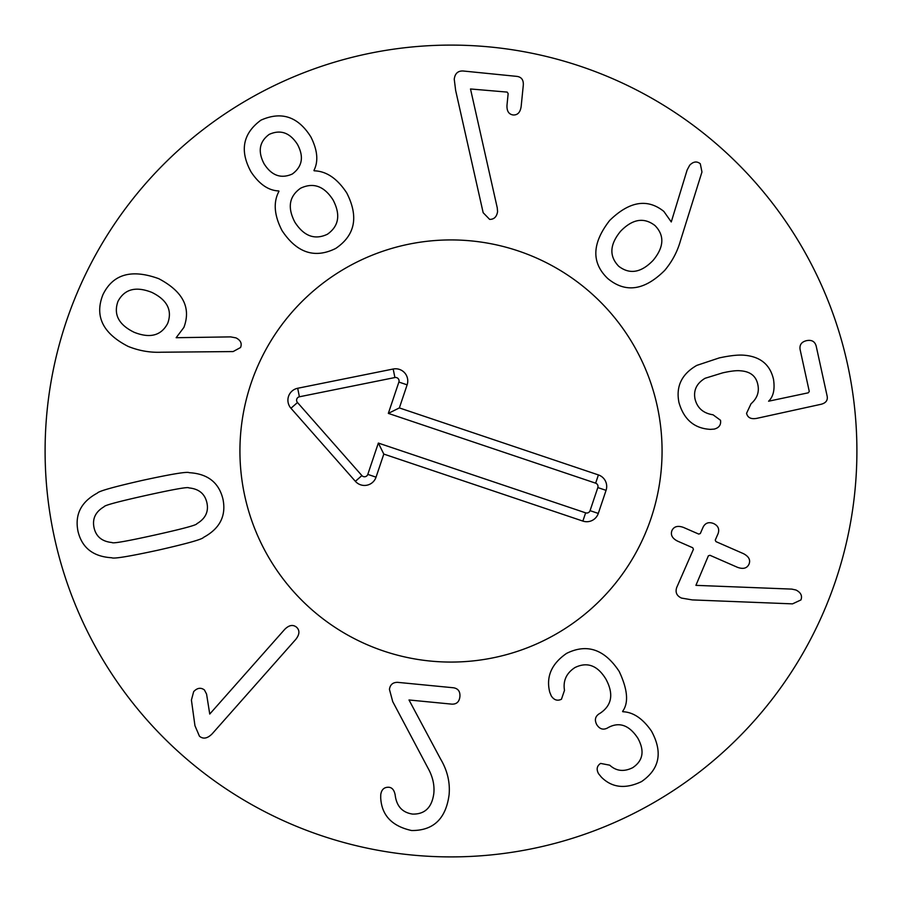 <?xml version="1.0" encoding="UTF-8"?>
<svg xmlns="http://www.w3.org/2000/svg" width="902" height="902" viewBox="0 0 902 902"><rect width="100%" height="100%" fill="white"/><g stroke="black" fill="none" stroke-linecap="round" stroke-linejoin="round"><path stroke-width="1.35" d="M654.987 225.556C643.96 217.044 632.482 218.96 620.553 231.295C609.639 244.6 609.03 256.258 618.727 266.27C629.754 274.715 641.221 272.742 653.149 260.328C664.064 247.092 664.684 235.501 654.987 225.556M680.536 240.473C677.515 251.41 672.261 261.366 664.785 270.318C644.558 290.523 625.548 293.263 607.779 278.549C591.25 262.741 591.87 243.382 609.662 220.471C629.348 201.247 647.411 198.237 663.849 211.418L671.268 221.948L687.132 169.982L689.714 165.19C693.39 161.481 696.919 161.018 700.302 163.781L701.959 171.989L680.536 240.473M714.181 429.104L710.381 429.363C694.348 428.495 683.874 419.554 678.969 402.551C675.733 386.462 681.675 374.071 696.806 365.389L719.289 357.902C729.977 355.613 738.197 354.712 743.97 355.208C760.239 356.504 770.082 364.532 773.499 379.291C775.032 389.337 773.397 396.632 768.594 401.21L808.282 392.81L809.274 391.445L800.097 349.502C799.397 344.801 801.562 341.847 806.58 340.652C811.642 339.648 814.833 341.418 816.163 345.985L827.168 396.237C827.889 400.409 825.815 403.104 820.933 404.31L756.925 418.325C751.118 419.441 747.668 417.773 746.552 413.308L751.028 403.769C757.128 398.391 759.405 392.043 757.849 384.714C756.158 376.145 750.385 371.511 740.531 370.812C736.765 370.35 730.778 371.038 722.57 372.887L705.06 378.288C696.648 383.361 693.311 390.273 695.036 399.034C697.291 408.054 703.301 413.308 713.042 414.785L720.529 420.287C721.16 424.91 719.041 427.841 714.181 429.104M681.517 598.082C676.703 595.872 675.102 592.332 676.726 587.473L693.435 549.273L692.725 547.751L677.526 541.099C672.182 538.359 670.333 534.807 671.99 530.455C674.008 526.418 677.842 525.404 683.502 527.433L698.712 534.074L700.302 533.556L703.154 527.039C705.375 522.889 708.837 521.717 713.527 523.51C718.105 525.674 719.638 529.023 718.105 533.578L715.252 540.095L715.951 541.617L743.417 553.636C748.829 556.455 750.701 559.962 749.021 564.145C747.025 568.35 743.169 569.399 737.441 567.302L709.975 555.294L708.374 555.812L695.916 585.353L791.821 589.107L795.992 590.021C800.841 592.49 802.487 595.805 800.931 599.943L792.52 603.866L692.285 599.909L681.517 598.082M551.235 695.859L549.746 692.217C545.89 676.748 551.505 663.804 566.569 653.398C587.033 643.273 604.588 649.293 619.223 671.483C627.713 689.613 628.829 702.917 622.594 711.374L622.797 711.734C633.204 712.095 642.765 718.556 651.481 731.116C662.981 752.279 659.655 769.113 641.502 781.606C625.413 789.261 612.041 787.784 601.397 777.174L598.533 773.679C596.199 769.338 596.887 765.911 600.597 763.419L609.707 765.178C616.303 771.176 623.958 772.011 632.685 767.692C643.092 760.724 644.806 750.881 637.827 738.163C629.224 725.163 619.381 721.611 608.298 727.519L607.339 728.083C603.122 730.18 599.616 729.064 596.808 724.734C594.395 720.168 595.128 716.56 599.007 713.899L600.089 713.268C611.939 705.341 613.879 693.965 605.918 679.127C597.541 665.394 587.202 661.549 574.901 667.581C566.377 673.174 562.916 680.762 564.494 690.346L561.461 699.242C557.391 701.204 553.986 700.076 551.235 695.859M392.731 701.621L389.438 689.387C390.126 684.697 392.832 682.34 397.557 682.34L453.48 687.775C458.16 688.553 460.302 691.518 459.896 696.66C459.31 701.79 456.637 704.282 451.891 704.146L409.001 699.975L440.537 758.943C447.358 770.432 450.211 782.384 449.095 794.797C445.881 818.813 433.366 830.719 411.583 830.516C391.987 826.209 381.693 815.363 380.712 797.954L380.745 794.73C381.478 789.532 384.196 787.04 388.886 787.266C392.133 787.57 394.219 790.118 395.155 794.876C396.485 806.162 402.303 812.567 412.62 814.089C424.876 814.337 431.945 807.459 433.817 793.444C434.651 784.943 432.667 776.43 427.898 767.94L392.731 701.621M209.749 714.046L284.705 629.382C289.057 625.03 293.026 624.331 296.634 627.273C299.881 630.397 299.633 634.399 295.879 639.27L212.139 733.856C207.426 738.558 203.198 739.336 199.443 736.201L194.956 725.715L191.416 700.053L193.671 691.62C197.256 687.843 200.853 687.29 204.438 689.974L206.569 694.089L209.749 714.046M146.011 495.435C118.072 501.659 104.102 505.424 104.102 506.732C95.465 511.795 92.128 518.819 94.067 527.817C96.086 536.656 102.073 541.561 112.051 542.53C112.603 543.726 126.855 541.223 154.806 535.044C182.892 528.786 196.907 525.009 196.85 523.712C205.476 518.605 208.836 511.626 206.908 502.764C204.878 493.789 198.868 488.839 188.901 487.914C188.405 486.708 174.109 489.222 146.011 495.435M142.663 480.326C171.854 474.001 187.39 471.453 189.24 472.693C207.708 473.742 218.949 482.57 222.974 499.201C226.334 515.831 219.874 528.549 203.593 537.355C202.443 539.261 187.3 543.523 158.166 550.152C129.11 556.444 113.629 558.981 111.713 557.752C93.244 556.658 82.003 547.875 78.012 531.379C74.618 514.614 81.067 501.85 97.36 493.09C98.566 491.173 113.675 486.911 142.663 480.326M497.25 207.821L497.577 211.643C496.72 216.83 494.082 219.423 489.651 219.389L483.168 212.714L455.645 90.425L454.247 79.218C454.958 73.536 457.889 70.796 463.053 70.987L517.026 76.399C521.582 77.098 523.667 80.064 523.284 85.295L521.164 106.391C520.33 112.333 517.669 115.197 513.159 114.971C508.694 114.295 506.642 110.957 507.014 104.97L508.153 93.594L507.183 92.094L470.506 88.971L497.25 207.821M297.457 144.376C289.914 132.639 280.499 129.302 269.202 134.387C259.336 141.637 257.634 151.457 264.094 163.826C271.615 175.631 281.018 179.024 292.304 174.018C302.339 166.599 304.064 156.722 297.457 144.376M300.58 188.225C289.147 196.298 287.253 207.618 294.886 222.208C303.918 236.211 314.753 240.225 327.403 234.249C338.881 226.154 340.776 214.721 333.075 199.951C324.19 186.094 313.355 182.181 300.58 188.225M314.155 170.805C326.4 171.143 337.269 178.528 346.751 192.949C358.861 216.773 355.174 235.275 335.691 248.456C314.742 258.84 296.859 252.91 282.067 230.653C274.14 215.319 273.114 202.195 278.977 191.303L278.763 190.942C268.492 190.581 259.257 184.233 251.049 171.91C239.492 150.792 242.785 133.541 260.915 120.169C281.48 110.98 298.156 116.595 310.919 137.014C317.56 150.251 318.564 161.39 313.941 170.433L314.155 170.805M151.807 292.372C135.785 286.081 124.51 289.08 117.97 301.381C113.314 314.46 118.726 324.776 134.195 332.308C150.104 338.611 161.278 335.623 167.716 323.322C172.474 310.232 167.174 299.915 151.807 292.372M230.619 336.886L235.974 337.878C240.62 340.234 242.153 343.448 240.552 347.518L233.133 351.566L161.379 352.22C150.036 352.705 138.953 350.765 128.129 346.402C102.828 333.402 94.417 316.185 102.907 294.74C112.874 274.14 131.489 268.785 158.752 278.684C182.914 291.425 191.292 307.661 183.895 327.403L176.161 337.709L230.619 336.886M856.9 451A405.9 405.9 0 0 1 248.05 802.521A405.9 405.9 0 0 1 248.05 99.479A405.9 405.9 0 0 1 856.9 451M239.932 451A211.068 211.068 0 0 1 556.534 268.21A211.068 211.068 0 0 1 556.534 633.79A211.068 211.068 0 0 1 239.932 451M595.636 483.168L388.334 413.387L398.876 382.065A3.473 3.473 0 0 0 394.896 377.543L299.396 396.79A3.473 3.473 0 0 0 297.48 402.506L361.894 475.579A3.473 3.473 0 0 0 367.802 474.384L378.344 443.062L585.646 512.843A3.473 3.473 0 0 0 590.055 510.656L597.823 487.576A3.473 3.473 0 0 0 595.636 483.168L598.409 474.926A12.177 12.177 0 0 1 606.065 490.35L598.297 513.43A12.177 12.177 0 0 1 582.872 521.085L383.812 454.078L376.044 477.169A12.177 12.177 0 0 1 355.377 481.33L290.951 408.256A12.177 12.177 0 0 1 297.683 388.266L393.182 369.019A12.177 12.177 0 0 1 407.129 384.838L399.36 407.918L598.409 474.926M399.36 407.918L388.334 413.387M383.812 454.078L378.344 443.062M383.666 651.041A211.068 211.068 0 0 1 311.427 292.665A211.068 211.068 0 0 1 657.908 409.294A211.068 211.068 0 0 1 383.666 651.041M407.129 384.838L398.876 382.065M393.182 369.019L394.896 377.543M297.683 388.266L299.396 396.79M290.951 408.256L297.48 402.506M355.377 481.33L361.894 475.579M376.044 477.169L367.802 474.384M582.872 521.085L585.646 512.843M598.297 513.43L590.055 510.656M606.065 490.35L597.823 487.576"/></g></svg>
